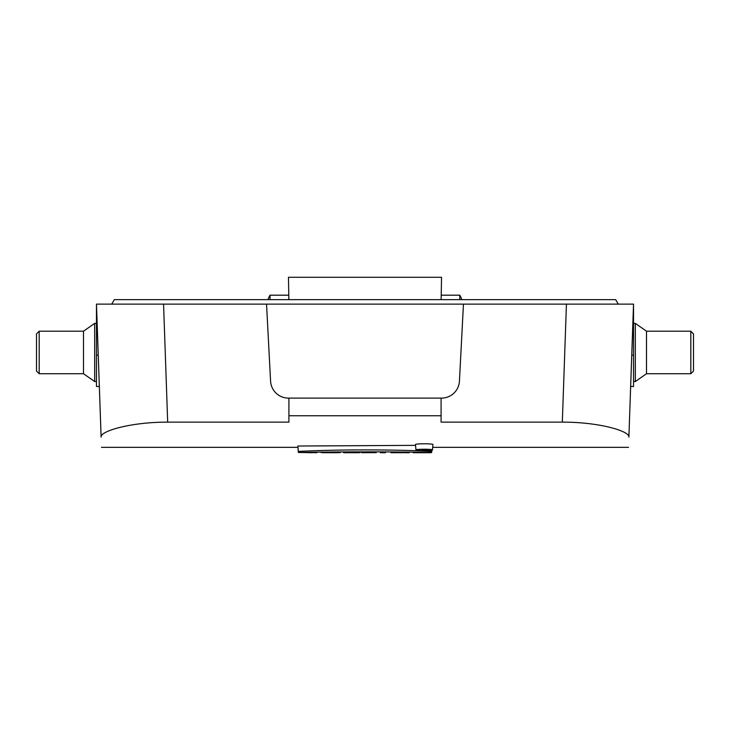<?xml version="1.0" encoding="UTF-8"?>
<svg xmlns="http://www.w3.org/2000/svg" width="730" height="730" viewBox="0 0 730 730"><rect width="100%" height="100%" fill="white"/><g stroke="black" fill="none" stroke-linecap="round" stroke-linejoin="round"><path stroke-width="1.09" d="M415.552 445.364L297.867 446.021L298.342 452.472C338.976 451.642 391.07 451.642 431.658 452.472L431.658 451.423C393.032 449.379 337.26 449.406 298.342 451.423L298.342 452.472M297.867 446.021L298.342 451.423M431.768 450.246L431.658 451.423M431.859 450.227L431.658 452.472M415.489 444.579C414.859 443.521 433.556 443.521 432.936 444.579L432.47 449.963C432.926 450.802 416.547 450.866 416 450.045L415.954 449.972C415.361 448.987 433.054 448.977 432.461 449.972M311.765 452.719L316.902 452.198L316.866 452.719L298.99 452.463L311.765 452.709M320.078 452.153L322.259 452.7L337.488 452.709L340.317 452.627L340.399 451.925M333.281 451.998L333.245 452.655M327.168 452.062L327.204 452.655M353.384 452.709L343.584 452.719L343.511 451.897L343.584 452.655L355.601 452.709M350.564 452.719C354.187 452.719 354.187 452.709 350.564 452.7L348.685 452.627M360.191 451.824L360.082 452.627L358.74 452.664M358.813 451.824L358.74 452.709L352.052 452.719M361.578 452.655L361.505 451.815L361.578 452.7L376.215 452.655L361.578 452.7M380.376 452.627L385.476 452.655L385.54 451.897L385.476 452.719L380.376 452.719L380.303 451.861L380.376 452.655M395.815 452.719L390.979 452.719L390.915 451.934L390.979 452.655L409.238 452.655L409.284 452.144L409.238 452.719L404.411 452.719L404.347 452.08M395.815 452.709L402.486 452.719M404.356 452.08L404.411 452.655M398.032 452.007L397.996 452.655M430.992 452.7L413.143 452.719L430.992 452.719M288.916 415.753L288.916 422.141L167.681 422.141C131.008 422.013 100.01 431.12 101.114 437.097L96.469 304.127L266.541 304.127L270.575 381.151A17.903 17.903 0 0 0 288.45 398.115L288.916 398.115L288.916 415.753L441.084 415.753L441.084 422.141L562.319 422.141C598.992 422.013 629.99 431.12 628.886 437.097L631.751 355.154L633.53 355.154L633.53 304.127L631.751 355.154M266.541 304.127L463.459 304.127L459.425 381.151A17.903 17.903 0 0 1 441.55 398.115L441.084 398.115L441.084 415.753M562.319 422.141L566.434 304.127L463.459 304.127M167.681 422.141L163.566 304.127L111.727 304.127L114.309 299.656L615.691 299.656L618.273 304.127L566.434 304.127L633.53 304.127L628.886 437.097M618.201 304.127L613.109 304.127M288.861 299.656L288.469 277.281L441.531 277.281L441.139 299.656M96.469 304.127L96.469 386.48L99.344 386.48M630.656 386.48L633.53 386.48L633.53 355.154M288.916 398.115L441.084 398.115M324.001 452.719L336.448 452.719M416.401 450.036L416.355 449.963C415.972 449.032 432.379 449.041 432.069 449.963C432.598 450.766 416.921 450.83 416.401 450.036L416.401 450.036M422.04 450.328L426.84 450.328L424.869 449.999C427.734 449.863 427.753 449.726 424.924 449.589L422.04 449.589L422.04 450.328L421.94 449.269M424.869 449.999C427.734 449.863 427.753 449.726 424.924 449.589L424.924 449.242M422.433 449.954L424.924 449.625C427.223 449.735 427.223 449.844 424.924 449.954L422.469 449.625M424.924 449.625C427.223 449.735 427.223 449.844 424.924 449.954L424.924 449.625M96.469 381.553L94.681 381.553L94.681 323.372L96.469 323.372M36.5 371.041L36.5 333.893L39.183 331.21L39.183 373.724L36.5 371.041M39.183 373.724L83.494 373.724L83.494 331.21L39.183 331.21M83.494 373.724L94.681 381.553M633.53 323.372L635.319 323.372L635.319 381.553L633.53 381.553M693.5 333.893L693.5 371.041L690.817 373.724L690.817 331.21L693.5 333.893M690.817 331.21L646.506 331.21L646.506 373.724L690.817 373.724M646.506 331.21L635.319 323.372M288.779 295.185L270.009 295.185L270.009 299.656M459.772 299.656L459.772 295.185L441.221 295.185M352.143 451.852L352.143 452.655M96.469 355.154L98.249 355.154M288.806 299.656L288.806 296.69M415.479 444.579L415.954 449.963M413.089 452.198L413.134 452.719M628.53 447.344L432.698 447.344M297.886 447.344L101.47 447.344M413.244 452.719L418.253 452.719M427.123 449.297L427.087 449.799M83.494 331.21L94.681 323.372M646.506 373.724L635.319 381.553M270.009 295.185A26.964 26.964 0 0 0 267.965 299.656M461.825 299.656A26.964 26.964 0 0 0 459.772 295.185"/></g></svg>
